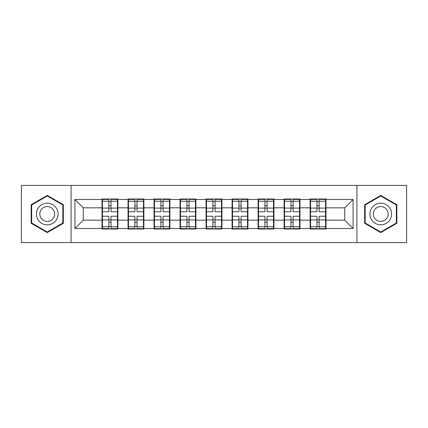 <?xml version="1.0" encoding="UTF-8"?>
<svg xmlns="http://www.w3.org/2000/svg" width="428" height="428" viewBox="0 0 428 428"><rect width="100%" height="100%" fill="white"/><g stroke="black" fill="none" stroke-linecap="round" stroke-linejoin="round"><path stroke-width="0.64" d="M356.909 242.596L406.6 242.596L406.6 185.404L356.909 185.404L356.909 242.596L71.091 242.596L71.091 185.404L21.4 185.404L21.4 242.596L71.091 242.596M325.976 212.748L325.558 212.748M310.551 212.748L310.134 212.748M310.134 215.252L310.551 215.252M325.558 215.252L325.976 215.252M299.964 212.748L299.546 212.748M284.534 212.748L284.117 212.748M284.117 215.252L284.534 215.252M299.546 215.252L299.964 215.252M273.947 212.748L273.529 212.748M258.523 212.748L258.105 212.748M258.105 215.252L258.523 215.252M273.529 215.252L273.947 215.252M247.935 212.748L247.518 212.748M232.511 212.748L232.094 212.748M232.094 215.252L232.511 215.252M247.518 215.252L247.935 215.252M221.923 212.748L221.506 212.748M206.494 212.748L206.077 212.748M206.077 215.252L206.494 215.252M221.506 215.252L221.923 215.252M195.906 212.748L195.489 212.748M180.482 212.748L180.065 212.748M180.065 215.252L180.482 215.252M195.489 215.252L195.906 215.252M169.895 212.748L169.477 212.748M154.471 212.748L154.053 212.748M154.053 215.252L154.471 215.252M169.477 215.252L169.895 215.252M143.883 212.748L143.466 212.748M128.453 212.748L128.036 212.748M128.036 215.252L128.453 215.252M143.466 215.252L143.883 215.252M356.909 185.404L71.091 185.404M344.733 220.169L344.733 207.831L325.976 207.831L325.976 220.169L344.733 220.169L353.073 228.509L353.073 199.491L325.976 199.491L325.976 198.993L310.134 198.993L310.134 207.831L299.964 207.831L299.964 220.169L310.134 220.169L310.134 207.831M353.073 228.509L325.976 228.509L325.976 229.007L310.134 229.007L310.134 228.509L299.964 228.509L299.964 229.007L284.117 229.007L284.117 228.509L273.947 228.509L273.947 229.007L258.105 229.007L258.105 228.509L247.935 228.509L247.935 229.007L232.094 229.007L232.094 228.509L221.923 228.509L221.923 229.007L206.077 229.007L206.077 228.509L195.906 228.509L195.906 229.007L180.065 229.007L180.065 228.509L169.895 228.509L169.895 229.007L154.053 229.007L154.053 228.509L143.883 228.509L143.883 229.007L128.036 229.007L128.036 228.509L117.866 228.509L117.866 229.007L102.025 229.007L102.025 228.509L74.927 228.509L74.927 199.491L102.025 199.491L102.025 207.831L83.267 207.831L83.267 220.169L102.025 220.169L102.025 207.831M310.134 199.491L299.964 199.491L299.964 198.993L284.117 198.993L284.117 199.491L273.947 199.491L273.947 198.993L258.105 198.993L258.105 199.491L247.935 199.491L247.935 198.993L232.094 198.993L232.094 199.491L221.923 199.491L221.923 198.993L206.077 198.993L206.077 199.491L195.906 199.491L195.906 198.993L180.065 198.993L180.065 199.491L169.895 199.491L169.895 198.993L154.053 198.993L154.053 199.491L143.883 199.491L143.883 198.993L128.036 198.993L128.036 199.491L117.866 199.491L117.866 198.993L102.025 198.993L102.025 199.491M310.134 220.169L310.134 228.509M299.964 220.169L299.964 228.509M299.964 199.491L299.964 207.831M273.947 220.169L284.117 220.169L284.117 207.831L273.947 207.831L273.947 228.509M284.117 220.169L284.117 228.509M284.117 199.491L284.117 207.831M273.947 199.491L273.947 207.831M247.935 220.169L258.105 220.169L258.105 207.831L247.935 207.831L247.935 228.509M258.105 220.169L258.105 228.509M258.105 199.491L258.105 207.831M247.935 199.491L247.935 207.831M221.923 220.169L232.094 220.169L232.094 207.831L221.923 207.831L221.923 228.509M232.094 220.169L232.094 228.509M232.094 199.491L232.094 207.831M221.923 199.491L221.923 207.831M195.906 220.169L206.077 220.169L206.077 207.831L195.906 207.831L195.906 228.509M206.077 220.169L206.077 228.509M206.077 199.491L206.077 207.831M195.906 199.491L195.906 207.831M169.895 220.169L180.065 220.169L180.065 207.831L169.895 207.831L169.895 228.509M180.065 220.169L180.065 228.509M180.065 199.491L180.065 207.831M169.895 199.491L169.895 207.831M143.883 220.169L154.053 220.169L154.053 207.831L143.883 207.831L143.883 228.509M154.053 220.169L154.053 228.509M154.053 199.491L154.053 207.831M143.883 199.491L143.883 207.831M117.866 220.169L128.036 220.169L128.036 207.831L117.866 207.831L117.866 228.509M128.036 220.169L128.036 228.509M128.036 199.491L128.036 207.831M117.866 199.491L117.866 207.831M117.866 212.748L117.449 212.748M102.442 212.748L102.025 212.748M102.025 215.252L102.442 215.252M117.449 215.252L117.866 215.252M102.025 220.169L102.025 228.509M83.267 220.169L74.927 228.509M74.927 199.491L83.267 207.831M325.976 220.169L325.976 228.509M325.976 199.491L325.976 207.831M353.073 199.491L344.733 207.831M47.246 195.419L31.153 204.707L31.153 223.293L47.246 232.581L63.339 223.293L63.339 204.707L47.246 195.419M364.661 223.293L380.754 232.581L396.847 223.293L396.847 204.707L380.754 195.419L364.661 204.707L364.661 223.293M117.449 216.252L117.449 228.589L111.029 228.589L111.029 216.252L117.449 216.252L117.449 199.411L111.029 199.411L111.029 201.24L117.449 201.24M102.442 208.088L108.862 208.088L108.862 199.411L102.442 199.411L102.442 216.252L108.862 216.252L108.862 228.589L102.442 228.589L102.442 226.76L108.862 226.76M108.862 205.675L111.029 205.675M111.029 201.492L108.862 201.492M108.862 208.104L111.029 208.104M108.862 208.088L108.862 211.748L102.442 211.748M102.442 201.24L108.862 201.24M108.862 219.896L111.029 219.896M108.862 226.508L111.029 226.508M108.862 222.325L111.029 222.325M102.442 216.252L102.442 226.76M111.029 226.76L117.449 226.76M111.029 201.24L111.029 211.748L117.449 211.748M143.466 216.252L143.466 228.589L137.046 228.589L137.046 216.252L143.466 216.252L143.466 199.411L137.046 199.411L137.046 201.24L143.466 201.24M128.453 208.088L134.874 208.088L134.874 199.411L128.453 199.411L128.453 216.252L134.874 216.252L134.874 228.589L128.453 228.589L128.453 226.76L134.874 226.76M134.874 205.675L137.046 205.675M137.046 201.492L134.874 201.492M134.874 208.104L137.046 208.104M134.874 208.088L134.874 211.748L128.453 211.748M128.453 201.24L134.874 201.24M134.874 219.896L137.046 219.896M134.874 226.508L137.046 226.508M134.874 222.325L137.046 222.325M128.453 216.252L128.453 226.76M137.046 226.76L143.466 226.76M137.046 201.24L137.046 211.748L143.466 211.748M169.477 216.252L169.477 228.589L163.057 228.589L163.057 216.252L169.477 216.252L169.477 199.411L163.057 199.411L163.057 201.24L169.477 201.24M154.471 208.088L160.891 208.088L160.891 199.411L154.471 199.411L154.471 216.252L160.891 216.252L160.891 228.589L154.471 228.589L154.471 226.76L160.891 226.76M160.891 205.675L163.057 205.675M163.057 201.492L160.891 201.492M160.891 208.104L163.057 208.104M160.891 208.088L160.891 211.748L154.471 211.748M154.471 201.24L160.891 201.24M160.891 219.896L163.057 219.896M160.891 226.508L163.057 226.508M160.891 222.325L163.057 222.325M154.471 216.252L154.471 226.76M163.057 226.76L169.477 226.76M163.057 201.24L163.057 211.748L169.477 211.748M195.489 216.252L195.489 228.589L189.069 228.589L189.069 216.252L195.489 216.252L195.489 199.411L189.069 199.411L189.069 201.24L195.489 201.24M180.482 208.088L186.902 208.088L186.902 199.411L180.482 199.411L180.482 216.252L186.902 216.252L186.902 228.589L180.482 228.589L180.482 226.76L186.902 226.76M186.902 205.675L189.069 205.675M189.069 201.492L186.902 201.492M186.902 208.104L189.069 208.104M186.902 208.088L186.902 211.748L180.482 211.748M180.482 201.24L186.902 201.24M186.902 219.896L189.069 219.896M186.902 226.508L189.069 226.508M186.902 222.325L189.069 222.325M180.482 216.252L180.482 226.76M189.069 226.76L195.489 226.76M189.069 201.24L189.069 211.748L195.489 211.748M221.506 216.252L221.506 228.589L215.086 228.589L215.086 216.252L221.506 216.252L221.506 199.411L215.086 199.411L215.086 201.24L221.506 201.24M206.494 208.088L212.914 208.088L212.914 199.411L206.494 199.411L206.494 216.252L212.914 216.252L212.914 228.589L206.494 228.589L206.494 226.76L212.914 226.76M212.914 205.675L215.086 205.675M215.086 201.492L212.914 201.492M212.914 208.104L215.086 208.104M212.914 208.088L212.914 211.748L206.494 211.748M206.494 201.24L212.914 201.24M212.914 219.896L215.086 219.896M212.914 226.508L215.086 226.508M212.914 222.325L215.086 222.325M206.494 216.252L206.494 226.76M215.086 226.76L221.506 226.76M215.086 201.24L215.086 211.748L221.506 211.748M247.518 216.252L247.518 228.589L241.098 228.589L241.098 216.252L247.518 216.252L247.518 199.411L241.098 199.411L241.098 201.24L247.518 201.24M232.511 208.088L238.931 208.088L238.931 199.411L232.511 199.411L232.511 216.252L238.931 216.252L238.931 228.589L232.511 228.589L232.511 226.76L238.931 226.76M238.931 205.675L241.098 205.675M241.098 201.492L238.931 201.492M238.931 208.104L241.098 208.104M238.931 208.088L238.931 211.748L232.511 211.748M232.511 201.24L238.931 201.24M238.931 219.896L241.098 219.896M238.931 226.508L241.098 226.508M238.931 222.325L241.098 222.325M232.511 216.252L232.511 226.76M241.098 226.76L247.518 226.76M241.098 201.24L241.098 211.748L247.518 211.748M56.635 208.58A10.839 10.839 0 0 0 41.826 204.611A10.839 10.839 0 0 0 37.862 219.42A10.839 10.839 0 0 0 52.665 223.389A10.839 10.839 0 0 0 56.635 208.58M53.671 210.287A7.42 7.42 0 0 0 43.538 207.575A7.42 7.42 0 0 0 40.821 217.713A7.42 7.42 0 0 0 50.959 220.425A7.42 7.42 0 0 0 53.671 210.287M47.246 232.003L31.656 223.004L31.656 204.996L47.246 195.997L62.836 204.996L62.836 223.004L47.246 232.003M390.138 208.58A10.839 10.839 0 0 0 375.335 204.611A10.839 10.839 0 0 0 371.365 219.42A10.839 10.839 0 0 0 386.174 223.389A10.839 10.839 0 0 0 390.138 208.58M387.18 210.287A7.42 7.42 0 0 0 377.041 207.575A7.42 7.42 0 0 0 374.329 217.713A7.42 7.42 0 0 0 384.462 220.425A7.42 7.42 0 0 0 387.18 210.287M380.754 232.003L365.164 223.004L365.164 204.996L380.754 195.997L396.344 204.996L396.344 223.004L380.754 232.003M273.529 216.252L273.529 228.589L267.109 228.589L267.109 216.252L273.529 216.252L273.529 199.411L267.109 199.411L267.109 201.24L273.529 201.24M258.523 208.088L264.943 208.088L264.943 199.411L258.523 199.411L258.523 216.252L264.943 216.252L264.943 228.589L258.523 228.589L258.523 226.76L264.943 226.76M264.943 205.675L267.109 205.675M267.109 201.492L264.943 201.492M264.943 208.104L267.109 208.104M264.943 208.088L264.943 211.748L258.523 211.748M258.523 201.24L264.943 201.24M264.943 219.896L267.109 219.896M264.943 226.508L267.109 226.508M264.943 222.325L267.109 222.325M258.523 216.252L258.523 226.76M267.109 226.76L273.529 226.76M267.109 201.24L267.109 211.748L273.529 211.748M299.546 216.252L299.546 228.589L293.127 228.589L293.127 216.252L299.546 216.252L299.546 199.411L293.127 199.411L293.127 201.24L299.546 201.24M284.534 208.088L290.954 208.088L290.954 199.411L284.534 199.411L284.534 216.252L290.954 216.252L290.954 228.589L284.534 228.589L284.534 226.76L290.954 226.76M290.954 205.675L293.127 205.675M293.127 201.492L290.954 201.492M290.954 208.104L293.127 208.104M290.954 208.088L290.954 211.748L284.534 211.748M284.534 201.24L290.954 201.24M290.954 219.896L293.127 219.896M290.954 226.508L293.127 226.508M290.954 222.325L293.127 222.325M284.534 216.252L284.534 226.76M293.127 226.76L299.546 226.76M293.127 201.24L293.127 211.748L299.546 211.748M325.558 216.252L325.558 228.589L319.138 228.589L319.138 216.252L325.558 216.252L325.558 199.411L319.138 199.411L319.138 201.24L325.558 201.24M310.551 208.088L316.971 208.088L316.971 199.411L310.551 199.411L310.551 216.252L316.971 216.252L316.971 228.589L310.551 228.589L310.551 226.76L316.971 226.76M316.971 205.675L319.138 205.675M319.138 201.492L316.971 201.492M316.971 208.104L319.138 208.104M316.971 208.088L316.971 211.748L310.551 211.748M310.551 201.24L316.971 201.24M316.971 219.896L319.138 219.896M316.971 226.508L319.138 226.508M316.971 222.325L319.138 222.325M310.551 216.252L310.551 226.76M319.138 226.76L325.558 226.76M319.138 201.24L319.138 211.748L325.558 211.748M102.442 219.912L108.862 219.912M111.029 219.912L117.449 219.912M111.029 208.088L117.449 208.088M128.453 219.912L134.874 219.912M137.046 219.912L143.466 219.912M137.046 208.088L143.466 208.088M154.471 219.912L160.891 219.912M163.057 219.912L169.477 219.912M163.057 208.088L169.477 208.088M180.482 219.912L186.902 219.912M189.069 219.912L195.489 219.912M189.069 208.088L195.489 208.088M206.494 219.912L212.914 219.912M215.086 219.912L221.506 219.912M215.086 208.088L221.506 208.088M232.511 219.912L238.931 219.912M241.098 219.912L247.518 219.912M241.098 208.088L247.518 208.088M258.523 219.912L264.943 219.912M267.109 219.912L273.529 219.912M267.109 208.088L273.529 208.088M284.534 219.912L290.954 219.912M293.127 219.912L299.546 219.912M293.127 208.088L299.546 208.088M310.551 219.912L316.971 219.912M319.138 219.912L325.558 219.912M319.138 208.088L325.558 208.088"/></g></svg>
